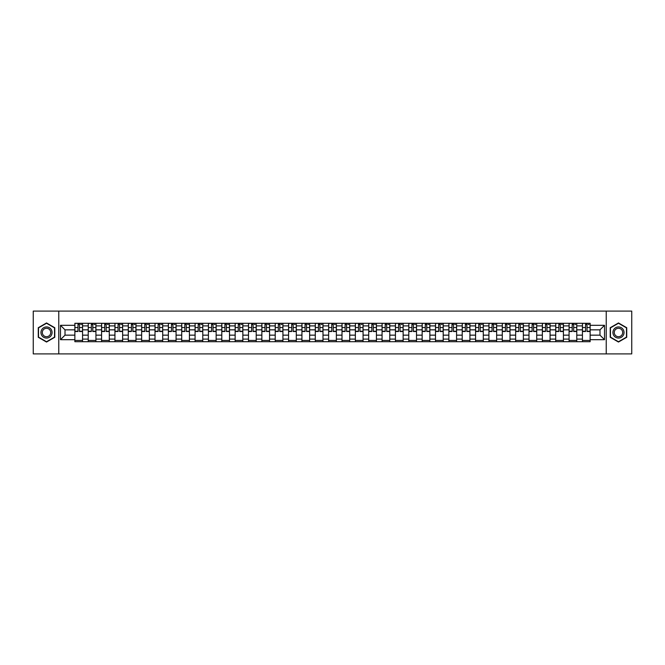 <?xml version="1.0" encoding="UTF-8"?>
<svg xmlns="http://www.w3.org/2000/svg" width="665" height="665" viewBox="0 0 665 665"><rect width="100%" height="100%" fill="white"/><g stroke="black" fill="none" stroke-linecap="round" stroke-linejoin="round"><path stroke-width="1" d="M606.231 353.905L631.75 353.905L631.75 311.095L33.25 311.095L33.25 353.905L606.231 353.905L606.231 311.095M88.221 341.702L88.221 325.908L82.568 325.908L82.568 341.702M82.568 325.908L82.568 323.298M88.221 325.908L88.221 323.298M95.926 323.298L95.926 341.702M101.579 341.702L101.579 323.298M109.284 323.298L109.284 341.702M114.937 341.702L114.937 323.298M122.643 323.298L122.643 341.702M128.287 341.702L128.287 323.298M136.001 323.298L136.001 341.702M141.645 341.702L141.645 323.298M149.351 323.298L149.351 341.702M155.003 341.702L155.003 323.298M162.709 323.298L162.709 341.702M168.361 341.702L168.361 323.298M176.067 323.298L176.067 341.702M181.72 341.702L181.72 323.298M189.425 323.298L189.425 341.702M195.078 341.702L195.078 323.298M202.783 323.298L202.783 341.702M208.436 341.702L208.436 323.298M216.142 323.298L216.142 341.702M221.794 341.702L221.794 323.298M229.5 323.298L229.5 341.702M235.144 341.702L235.144 323.298M242.85 323.298L242.85 341.702M248.502 341.702L248.502 323.298M256.208 323.298L256.208 341.702M261.86 341.702L261.86 323.298M269.566 323.298L269.566 341.702M275.219 341.702L275.219 323.298M282.924 323.298L282.924 341.702M288.577 341.702L288.577 323.298M296.282 323.298L296.282 341.702M301.935 341.702L301.935 323.298M309.641 323.298L309.641 341.702M315.293 341.702L315.293 323.298M322.999 323.298L322.999 341.702M328.643 341.702L328.643 323.298M336.357 323.298L336.357 341.702M342.001 341.702L342.001 323.298M349.707 323.298L349.707 341.702M355.359 341.702L355.359 323.298M363.065 323.298L363.065 341.702M368.718 341.702L368.718 323.298M376.423 323.298L376.423 341.702M382.076 341.702L382.076 323.298M389.781 323.298L389.781 341.702M395.434 341.702L395.434 323.298M403.14 323.298L403.14 341.702M408.792 341.702L408.792 323.298M416.498 323.298L416.498 341.702M422.15 341.702L422.15 323.298M429.856 323.298L429.856 341.702M435.5 341.702L435.5 323.298M443.206 323.298L443.206 341.702M448.858 341.702L448.858 323.298M456.564 323.298L456.564 341.702M462.217 341.702L462.217 323.298M469.922 323.298L469.922 341.702M475.575 341.702L475.575 323.298M483.28 323.298L483.28 341.702M488.933 341.702L488.933 323.298M496.639 323.298L496.639 341.702M502.291 341.702L502.291 323.298M509.997 323.298L509.997 341.702M515.649 341.702L515.649 323.298M523.355 323.298L523.355 341.702M528.999 341.702L528.999 323.298M536.713 323.298L536.713 341.702M542.357 341.702L542.357 323.298M550.063 323.298L550.063 341.702M555.716 341.702L555.716 323.298M563.421 323.298L563.421 341.702M569.074 341.702L569.074 323.298M576.779 323.298L576.779 341.702M582.432 341.702L582.432 323.298M582.432 335.152L576.779 335.152M569.074 335.152L563.421 335.152M555.716 335.152L550.063 335.152M542.357 335.152L536.713 335.152M528.999 335.152L523.355 335.152M515.649 335.152L509.997 335.152M502.291 335.152L496.639 335.152M488.933 335.152L483.28 335.152M475.575 335.152L469.922 335.152M462.217 335.152L456.564 335.152M448.858 335.152L443.206 335.152M435.5 335.152L429.856 335.152M422.15 335.152L416.498 335.152M408.792 335.152L403.14 335.152M395.434 335.152L389.781 335.152M382.076 335.152L376.423 335.152M368.718 335.152L363.065 335.152M355.359 335.152L349.707 335.152M342.001 335.152L336.357 335.152M328.643 335.152L322.999 335.152M315.293 335.152L309.641 335.152M301.935 335.152L296.282 335.152M288.577 335.152L282.924 335.152M275.219 335.152L269.566 335.152M261.86 335.152L256.208 335.152M248.502 335.152L242.85 335.152M235.144 335.152L229.5 335.152M221.794 335.152L216.142 335.152M208.436 335.152L202.783 335.152M195.078 335.152L189.425 335.152M181.72 335.152L176.067 335.152M168.361 335.152L162.709 335.152M155.003 335.152L149.351 335.152M141.645 335.152L136.001 335.152M128.287 335.152L122.643 335.152M114.937 335.152L109.284 335.152M101.579 335.152L95.926 335.152M88.221 335.152L82.568 335.152M582.432 329.848L576.779 329.848M569.074 329.848L563.421 329.848M555.716 329.848L550.063 329.848M542.357 329.848L536.713 329.848M528.999 329.848L523.355 329.848M515.649 329.848L509.997 329.848M502.291 329.848L496.639 329.848M488.933 329.848L483.28 329.848M475.575 329.848L469.922 329.848M462.217 329.848L456.564 329.848M448.858 329.848L443.206 329.848M435.5 329.848L429.856 329.848M422.15 329.848L416.498 329.848M408.792 329.848L403.14 329.848M395.434 329.848L389.781 329.848M382.076 329.848L376.423 329.848M368.718 329.848L363.065 329.848M355.359 329.848L349.707 329.848M342.001 329.848L336.357 329.848M328.643 329.848L322.999 329.848M315.293 329.848L309.641 329.848M301.935 329.848L296.282 329.848M288.577 329.848L282.924 329.848M275.219 329.848L269.566 329.848M261.86 329.848L256.208 329.848M248.502 329.848L242.85 329.848M235.144 329.848L229.5 329.848M221.794 329.848L216.142 329.848M208.436 329.848L202.783 329.848M195.078 329.848L189.425 329.848M181.72 329.848L176.067 329.848M168.361 329.848L162.709 329.848M155.003 329.848L149.351 329.848M141.645 329.848L136.001 329.848M128.287 329.848L122.643 329.848M114.937 329.848L109.284 329.848M101.579 329.848L95.926 329.848M88.221 329.848L82.568 329.848M65.012 335.152L74.862 335.152L74.862 329.848L65.012 329.848L65.012 335.152L60.482 339.69L60.482 325.31L74.862 325.31L74.862 329.848M590.138 329.848L590.138 335.152L599.988 335.152L599.988 329.848L590.138 329.848L590.138 323.298L74.862 323.298L74.862 325.31M590.138 325.31L604.518 325.31L604.518 339.69L590.138 339.69L590.138 335.152M74.862 335.152L74.862 341.702L590.138 341.702L590.138 339.69M74.862 339.69L60.482 339.69M58.769 353.905L58.769 311.095M54.788 327.729L46.525 322.957L38.262 327.729L38.262 337.271L46.525 342.043L54.788 337.271L54.788 327.729M626.738 327.729L618.475 322.957L610.212 327.729L610.212 337.271L618.475 342.043L626.738 337.271L626.738 327.729M82.568 340.422L74.862 340.422M77.988 324.578L79.443 324.578M95.926 340.422L88.221 340.422M91.346 324.578L92.801 324.578M109.284 340.422L101.579 340.422M104.704 324.578L106.159 324.578M122.643 340.422L114.937 340.422M118.062 324.578L119.517 324.578M136.001 340.422L128.287 340.422M131.412 324.578L132.875 324.578M149.351 340.422L141.645 340.422M144.77 324.578L146.225 324.578M162.709 340.422L155.003 340.422M158.129 324.578L159.583 324.578M176.067 340.422L168.361 340.422M171.487 324.578L172.942 324.578M189.425 340.422L181.72 340.422M184.845 324.578L186.3 324.578M202.783 340.422L195.078 340.422M198.203 324.578L199.658 324.578M216.142 340.422L208.436 340.422M211.561 324.578L213.016 324.578M229.5 340.422L221.794 340.422M224.92 324.578L226.374 324.578M242.85 340.422L235.144 340.422M238.269 324.578L239.724 324.578M256.208 340.422L248.502 340.422M251.628 324.578L253.082 324.578M269.566 340.422L261.86 340.422M264.986 324.578L266.441 324.578M282.924 340.422L275.219 340.422M278.344 324.578L279.799 324.578M296.282 340.422L288.577 340.422M291.702 324.578L293.157 324.578M309.641 340.422L301.935 340.422M305.06 324.578L306.515 324.578M322.999 340.422L315.293 340.422M318.419 324.578L319.873 324.578M336.357 340.422L328.643 340.422M331.769 324.578L333.232 324.578M349.707 340.422L342.001 340.422M345.127 324.578L346.581 324.578M363.065 340.422L355.359 340.422M358.485 324.578L359.94 324.578M376.423 340.422L368.718 340.422M371.843 324.578L373.298 324.578M389.781 340.422L382.076 340.422M385.201 324.578L386.656 324.578M403.14 340.422L395.434 340.422M398.559 324.578L400.014 324.578M416.498 340.422L408.792 340.422M411.918 324.578L413.372 324.578M429.856 340.422L422.15 340.422M425.276 324.578L426.731 324.578M443.206 340.422L435.5 340.422M438.626 324.578L440.08 324.578M456.564 340.422L448.858 340.422M451.984 324.578L453.439 324.578M469.922 340.422L462.217 340.422M465.342 324.578L466.797 324.578M483.28 340.422L475.575 340.422M478.7 324.578L480.155 324.578M496.639 340.422L488.933 340.422M492.058 324.578L493.513 324.578M509.997 340.422L502.291 340.422M505.417 324.578L506.871 324.578M523.355 340.422L515.649 340.422M518.775 324.578L520.23 324.578M536.713 340.422L528.999 340.422M532.125 324.578L533.588 324.578M550.063 340.422L542.357 340.422M545.483 324.578L546.938 324.578M563.421 340.422L555.716 340.422M558.841 324.578L560.296 324.578M576.779 340.422L569.074 340.422M572.199 324.578L573.654 324.578M590.138 340.422L582.432 340.422M585.557 324.578L587.012 324.578M60.482 325.31L65.012 329.848M599.988 335.152L604.518 339.69M599.988 329.848L604.518 325.31M79.443 331.519L79.443 323.381L82.526 323.381L82.526 331.519L79.443 331.519M77.988 324.495L79.443 324.495M80.731 324.495L81.413 324.495M76.699 323.381L74.904 323.381L74.904 331.519L77.988 331.519L77.988 323.381L80.731 323.381M92.801 331.519L92.801 323.381L95.885 323.381L95.885 331.519L92.801 331.519M91.346 324.495L92.801 324.495M94.081 324.495L94.771 324.495M90.058 323.381L88.262 323.381L88.262 331.519L91.346 331.519L91.346 323.381L94.081 323.381M106.159 331.519L106.159 323.381L109.243 323.381L109.243 331.519L106.159 331.519M104.704 324.495L106.159 324.495M107.439 324.495L108.129 324.495M103.416 323.381L101.62 323.381L101.62 331.519L104.704 331.519L104.704 323.381L107.439 323.381M41.704 335.285A5.569 5.569 0 0 0 49.301 337.321A5.569 5.569 0 0 0 51.338 329.715A5.569 5.569 0 0 0 43.74 327.679A5.569 5.569 0 0 0 41.704 335.285M42.876 334.603A4.214 4.214 0 0 0 48.628 336.149A4.214 4.214 0 0 0 50.174 330.397A4.214 4.214 0 0 0 44.414 328.851A4.214 4.214 0 0 0 42.876 334.603M46.525 323.257L54.53 327.878L54.53 337.122L46.525 341.744L38.512 337.122L38.512 327.878L46.525 323.257M613.662 335.285A5.569 5.569 0 0 0 621.26 337.321A5.569 5.569 0 0 0 623.296 329.715A5.569 5.569 0 0 0 615.699 327.679A5.569 5.569 0 0 0 613.662 335.285M614.826 334.603A4.214 4.214 0 0 0 620.586 336.149A4.214 4.214 0 0 0 622.124 330.397A4.214 4.214 0 0 0 616.372 328.851A4.214 4.214 0 0 0 614.826 334.603M618.475 323.257L626.488 327.878L626.488 337.122L618.475 341.744L610.47 337.122L610.47 327.878L618.475 323.257M119.517 331.519L119.517 323.381L122.593 323.381L122.593 331.519L119.517 331.519M118.062 324.495L119.517 324.495M120.797 324.495L121.487 324.495M116.774 323.381L114.978 323.381L114.978 331.519L118.062 331.519L118.062 323.381L120.797 323.381M132.875 331.519L132.875 323.381L135.951 323.381L135.951 331.519L132.875 331.519M131.412 324.495L132.875 324.495M134.155 324.495L134.837 324.495M130.132 323.381L128.337 323.381L128.337 331.519L131.412 331.519L131.412 323.381L134.155 323.381M146.225 331.519L146.225 323.381L149.309 323.381L149.309 331.519L146.225 331.519M144.77 324.495L146.225 324.495M147.514 324.495L148.195 324.495M143.49 323.381L141.687 323.381L141.687 331.519L144.77 331.519L144.77 323.381L147.514 323.381M159.583 331.519L159.583 323.381L162.667 323.381L162.667 331.519L159.583 331.519M158.129 324.495L159.583 324.495M160.872 324.495L161.553 324.495M156.849 323.381L155.045 323.381L155.045 331.519L158.129 331.519L158.129 323.381L160.872 323.381M172.942 331.519L172.942 323.381L176.025 323.381L176.025 331.519L172.942 331.519M171.487 324.495L172.942 324.495M174.23 324.495L174.912 324.495M170.207 323.381L168.403 323.381L168.403 331.519L171.487 331.519L171.487 323.381L174.23 323.381M186.3 331.519L186.3 323.381L189.384 323.381L189.384 331.519L186.3 331.519M184.845 324.495L186.3 324.495M187.588 324.495L188.27 324.495M183.557 323.381L181.761 323.381L181.761 331.519L184.845 331.519L184.845 323.381L187.588 323.381M199.658 331.519L199.658 323.381L202.742 323.381L202.742 331.519L199.658 331.519M198.203 324.495L199.658 324.495M200.938 324.495L201.628 324.495M196.915 323.381L195.119 323.381L195.119 331.519L198.203 331.519L198.203 323.381L200.938 323.381M213.016 331.519L213.016 323.381L216.1 323.381L216.1 331.519L213.016 331.519M211.561 324.495L213.016 324.495M214.296 324.495L214.986 324.495M210.273 323.381L208.478 323.381L208.478 331.519L211.561 331.519L211.561 323.381L214.296 323.381M226.374 331.519L226.374 323.381L229.45 323.381L229.45 331.519L226.374 331.519M224.92 324.495L226.374 324.495M227.654 324.495L228.344 324.495M223.631 323.381L221.836 323.381L221.836 331.519L224.92 331.519L224.92 323.381L227.654 323.381M239.724 331.519L239.724 323.381L242.808 323.381L242.808 331.519L239.724 331.519M238.269 324.495L239.724 324.495M241.013 324.495L241.694 324.495M236.989 323.381L235.194 323.381L235.194 331.519L238.269 331.519L238.269 323.381L241.013 323.381M253.082 331.519L253.082 323.381L256.166 323.381L256.166 331.519L253.082 331.519M251.628 324.495L253.082 324.495M254.371 324.495L255.052 324.495M250.348 323.381L248.544 323.381L248.544 331.519L251.628 331.519L251.628 323.381L254.371 323.381M266.441 331.519L266.441 323.381L269.525 323.381L269.525 331.519L266.441 331.519M264.986 324.495L266.441 324.495M267.729 324.495L268.411 324.495M263.706 323.381L261.902 323.381L261.902 331.519L264.986 331.519L264.986 323.381L267.729 323.381M279.799 331.519L279.799 323.381L282.883 323.381L282.883 331.519L279.799 331.519M278.344 324.495L279.799 324.495M281.087 324.495L281.769 324.495M277.056 323.381L275.26 323.381L275.26 331.519L278.344 331.519L278.344 323.381L281.087 323.381M293.157 331.519L293.157 323.381L296.241 323.381L296.241 331.519L293.157 331.519M291.702 324.495L293.157 324.495M294.437 324.495L295.127 324.495M290.414 323.381L288.618 323.381L288.618 331.519L291.702 331.519L291.702 323.381L294.437 323.381M306.515 331.519L306.515 323.381L309.599 323.381L309.599 331.519L306.515 331.519M305.06 324.495L306.515 324.495M307.795 324.495L308.485 324.495M303.772 323.381L301.976 323.381L301.976 331.519L305.06 331.519L305.06 323.381L307.795 323.381M319.873 331.519L319.873 323.381L322.957 323.381L322.957 331.519L319.873 331.519M318.419 324.495L319.873 324.495M321.153 324.495L321.843 324.495M317.13 323.381L315.335 323.381L315.335 331.519L318.419 331.519L318.419 323.381L321.153 323.381M333.232 331.519L333.232 323.381L336.307 323.381L336.307 331.519L333.232 331.519M331.769 324.495L333.232 324.495M334.512 324.495L335.193 324.495M330.488 323.381L328.693 323.381L328.693 331.519L331.769 331.519L331.769 323.381L334.512 323.381M346.581 331.519L346.581 323.381L349.665 323.381L349.665 331.519L346.581 331.519M345.127 324.495L346.581 324.495M347.87 324.495L348.551 324.495M343.847 323.381L342.043 323.381L342.043 331.519L345.127 331.519L345.127 323.381L347.87 323.381M359.94 331.519L359.94 323.381L363.024 323.381L363.024 331.519L359.94 331.519M358.485 324.495L359.94 324.495M361.228 324.495L361.91 324.495M357.205 323.381L355.401 323.381L355.401 331.519L358.485 331.519L358.485 323.381L361.228 323.381M373.298 331.519L373.298 323.381L376.382 323.381L376.382 331.519L373.298 331.519M371.843 324.495L373.298 324.495M374.586 324.495L375.268 324.495M370.563 323.381L368.759 323.381L368.759 331.519L371.843 331.519L371.843 323.381L374.586 323.381M386.656 331.519L386.656 323.381L389.74 323.381L389.74 331.519L386.656 331.519M385.201 324.495L386.656 324.495M387.944 324.495L388.626 324.495M383.913 323.381L382.117 323.381L382.117 331.519L385.201 331.519L385.201 323.381L387.944 323.381M400.014 331.519L400.014 323.381L403.098 323.381L403.098 331.519L400.014 331.519M398.559 324.495L400.014 324.495M401.294 324.495L401.984 324.495M397.271 323.381L395.476 323.381L395.476 331.519L398.559 331.519L398.559 323.381L401.294 323.381M413.372 331.519L413.372 323.381L416.456 323.381L416.456 331.519L413.372 331.519M411.918 324.495L413.372 324.495M414.652 324.495L415.342 324.495M410.629 323.381L408.834 323.381L408.834 331.519L411.918 331.519L411.918 323.381L414.652 323.381M426.731 331.519L426.731 323.381L429.806 323.381L429.806 331.519L426.731 331.519M425.276 324.495L426.731 324.495M428.011 324.495L428.701 324.495M423.987 323.381L422.192 323.381L422.192 331.519L425.276 331.519L425.276 323.381L428.011 323.381M440.08 331.519L440.08 323.381L443.164 323.381L443.164 331.519L440.08 331.519M438.626 324.495L440.08 324.495M441.369 324.495L442.05 324.495M437.346 323.381L435.55 323.381L435.55 331.519L438.626 331.519L438.626 323.381L441.369 323.381M453.439 331.519L453.439 323.381L456.523 323.381L456.523 331.519L453.439 331.519M451.984 324.495L453.439 324.495M454.727 324.495L455.409 324.495M450.704 323.381L448.9 323.381L448.9 331.519L451.984 331.519L451.984 323.381L454.727 323.381M466.797 331.519L466.797 323.381L469.881 323.381L469.881 331.519L466.797 331.519M465.342 324.495L466.797 324.495M468.085 324.495L468.767 324.495M464.062 323.381L462.258 323.381L462.258 331.519L465.342 331.519L465.342 323.381L468.085 323.381M480.155 331.519L480.155 323.381L483.239 323.381L483.239 331.519L480.155 331.519M478.7 324.495L480.155 324.495M481.443 324.495L482.125 324.495M477.412 323.381L475.616 323.381L475.616 331.519L478.7 331.519L478.7 323.381L481.443 323.381M493.513 331.519L493.513 323.381L496.597 323.381L496.597 331.519L493.513 331.519M492.058 324.495L493.513 324.495M494.793 324.495L495.483 324.495M490.77 323.381L488.975 323.381L488.975 331.519L492.058 331.519L492.058 323.381L494.793 323.381M506.871 331.519L506.871 323.381L509.955 323.381L509.955 331.519L506.871 331.519M505.417 324.495L506.871 324.495M508.151 324.495L508.841 324.495M504.128 323.381L502.333 323.381L502.333 331.519L505.417 331.519L505.417 323.381L508.151 323.381M520.23 331.519L520.23 323.381L523.313 323.381L523.313 331.519L520.23 331.519M518.775 324.495L520.23 324.495M521.51 324.495L522.2 324.495M517.486 323.381L515.691 323.381L515.691 331.519L518.775 331.519L518.775 323.381L521.51 323.381M533.588 331.519L533.588 323.381L536.663 323.381L536.663 331.519L533.588 331.519M532.125 324.495L533.588 324.495M534.868 324.495L535.549 324.495M530.845 323.381L529.049 323.381L529.049 331.519L532.125 331.519L532.125 323.381L534.868 323.381M546.938 331.519L546.938 323.381L550.021 323.381L550.021 331.519L546.938 331.519M545.483 324.495L546.938 324.495M548.226 324.495L548.908 324.495M544.203 323.381L542.407 323.381L542.407 331.519L545.483 331.519L545.483 323.381L548.226 323.381M560.296 331.519L560.296 323.381L563.38 323.381L563.38 331.519L560.296 331.519M558.841 324.495L560.296 324.495M561.584 324.495L562.266 324.495M557.561 323.381L555.757 323.381L555.757 331.519L558.841 331.519L558.841 323.381L561.584 323.381M573.654 331.519L573.654 323.381L576.738 323.381L576.738 331.519L573.654 331.519M572.199 324.495L573.654 324.495M574.942 324.495L575.624 324.495M570.919 323.381L569.115 323.381L569.115 331.519L572.199 331.519L572.199 323.381L574.942 323.381M587.012 331.519L587.012 323.381L590.096 323.381L590.096 331.519L587.012 331.519M585.557 324.495L587.012 324.495M588.301 324.495L588.982 324.495M584.269 323.381L582.474 323.381L582.474 331.519L585.557 331.519L585.557 323.381L588.301 323.381M569.074 325.908L563.421 325.908M555.716 325.908L550.063 325.908M542.357 325.908L536.713 325.908M528.999 325.908L523.355 325.908M515.649 325.908L509.997 325.908M502.291 325.908L496.639 325.908M488.933 325.908L483.28 325.908M475.575 325.908L469.922 325.908M462.217 325.908L456.564 325.908M448.858 325.908L443.206 325.908M435.5 325.908L429.856 325.908M422.15 325.908L416.498 325.908M408.792 325.908L403.14 325.908M395.434 325.908L389.781 325.908M382.076 325.908L376.423 325.908M368.718 325.908L363.065 325.908M355.359 325.908L349.707 325.908M342.001 325.908L336.357 325.908M328.643 325.908L322.999 325.908M315.293 325.908L309.641 325.908M301.935 325.908L296.282 325.908M288.577 325.908L282.924 325.908M275.219 325.908L269.566 325.908M261.86 325.908L256.208 325.908M248.502 325.908L242.85 325.908M235.144 325.908L229.5 325.908M221.794 325.908L216.142 325.908M208.436 325.908L202.783 325.908M195.078 325.908L189.425 325.908M181.72 325.908L176.067 325.908M168.361 325.908L162.709 325.908M155.003 325.908L149.351 325.908M141.645 325.908L136.001 325.908M128.287 325.908L122.643 325.908M114.937 325.908L109.284 325.908M101.579 325.908L95.926 325.908M582.432 325.908L576.779 325.908M569.074 339.092L563.421 339.092M555.716 339.092L550.063 339.092M542.357 339.092L536.713 339.092M528.999 339.092L523.355 339.092M515.649 339.092L509.997 339.092M502.291 339.092L496.639 339.092M488.933 339.092L483.28 339.092M475.575 339.092L469.922 339.092M462.217 339.092L456.564 339.092M448.858 339.092L443.206 339.092M435.5 339.092L429.856 339.092M422.15 339.092L416.498 339.092M408.792 339.092L403.14 339.092M395.434 339.092L389.781 339.092M382.076 339.092L376.423 339.092M368.718 339.092L363.065 339.092M355.359 339.092L349.707 339.092M342.001 339.092L336.357 339.092M328.643 339.092L322.999 339.092M315.293 339.092L309.641 339.092M301.935 339.092L296.282 339.092M288.577 339.092L282.924 339.092M275.219 339.092L269.566 339.092M261.86 339.092L256.208 339.092M248.502 339.092L242.85 339.092M235.144 339.092L229.5 339.092M221.794 339.092L216.142 339.092M208.436 339.092L202.783 339.092M195.078 339.092L189.425 339.092M181.72 339.092L176.067 339.092M168.361 339.092L162.709 339.092M155.003 339.092L149.351 339.092M141.645 339.092L136.001 339.092M128.287 339.092L122.643 339.092M114.937 339.092L109.284 339.092M101.579 339.092L95.926 339.092M88.221 339.092L82.568 339.092M582.432 339.092L576.779 339.092M79.443 331.22L82.526 331.22M79.443 327.537L82.526 327.537M74.904 331.22L77.988 331.22M74.904 327.537L77.988 327.537M92.801 331.22L95.885 331.22M92.801 327.537L95.885 327.537M88.262 331.22L91.346 331.22M88.262 327.537L91.346 327.537M106.159 331.22L109.243 331.22M106.159 327.537L109.243 327.537M101.62 331.22L104.704 331.22M101.62 327.537L104.704 327.537M119.517 331.22L122.593 331.22M119.517 327.537L122.593 327.537M114.978 331.22L118.062 331.22M114.978 327.537L118.062 327.537M132.875 331.22L135.951 331.22M132.875 327.537L135.951 327.537M128.337 331.22L131.412 331.22M128.337 327.537L131.412 327.537M146.225 331.22L149.309 331.22M146.225 327.537L149.309 327.537M141.687 331.22L144.77 331.22M141.687 327.537L144.77 327.537M159.583 331.22L162.667 331.22M159.583 327.537L162.667 327.537M155.045 331.22L158.129 331.22M155.045 327.537L158.129 327.537M172.942 331.22L176.025 331.22M172.942 327.537L176.025 327.537M168.403 331.22L171.487 331.22M168.403 327.537L171.487 327.537M186.3 331.22L189.384 331.22M186.3 327.537L189.384 327.537M181.761 331.22L184.845 331.22M181.761 327.537L184.845 327.537M199.658 331.22L202.742 331.22M199.658 327.537L202.742 327.537M195.119 331.22L198.203 331.22M195.119 327.537L198.203 327.537M213.016 331.22L216.1 331.22M213.016 327.537L216.1 327.537M208.478 331.22L211.561 331.22M208.478 327.537L211.561 327.537M226.374 331.22L229.45 331.22M226.374 327.537L229.45 327.537M221.836 331.22L224.92 331.22M221.836 327.537L224.92 327.537M239.724 331.22L242.808 331.22M239.724 327.537L242.808 327.537M235.194 331.22L238.269 331.22M235.194 327.537L238.269 327.537M253.082 331.22L256.166 331.22M253.082 327.537L256.166 327.537M248.544 331.22L251.628 331.22M248.544 327.537L251.628 327.537M266.441 331.22L269.525 331.22M266.441 327.537L269.525 327.537M261.902 331.22L264.986 331.22M261.902 327.537L264.986 327.537M279.799 331.22L282.883 331.22M279.799 327.537L282.883 327.537M275.26 331.22L278.344 331.22M275.26 327.537L278.344 327.537M293.157 331.22L296.241 331.22M293.157 327.537L296.241 327.537M288.618 331.22L291.702 331.22M288.618 327.537L291.702 327.537M306.515 331.22L309.599 331.22M306.515 327.537L309.599 327.537M301.976 331.22L305.06 331.22M301.976 327.537L305.06 327.537M319.873 331.22L322.957 331.22M319.873 327.537L322.957 327.537M315.335 331.22L318.419 331.22M315.335 327.537L318.419 327.537M333.232 331.22L336.307 331.22M333.232 327.537L336.307 327.537M328.693 331.22L331.769 331.22M328.693 327.537L331.769 327.537M346.581 331.22L349.665 331.22M346.581 327.537L349.665 327.537M342.043 331.22L345.127 331.22M342.043 327.537L345.127 327.537M359.94 331.22L363.024 331.22M359.94 327.537L363.024 327.537M355.401 331.22L358.485 331.22M355.401 327.537L358.485 327.537M373.298 331.22L376.382 331.22M373.298 327.537L376.382 327.537M368.759 331.22L371.843 331.22M368.759 327.537L371.843 327.537M386.656 331.22L389.74 331.22M386.656 327.537L389.74 327.537M382.117 331.22L385.201 331.22M382.117 327.537L385.201 327.537M400.014 331.22L403.098 331.22M400.014 327.537L403.098 327.537M395.476 331.22L398.559 331.22M395.476 327.537L398.559 327.537M413.372 331.22L416.456 331.22M413.372 327.537L416.456 327.537M408.834 331.22L411.918 331.22M408.834 327.537L411.918 327.537M426.731 331.22L429.806 331.22M426.731 327.537L429.806 327.537M422.192 331.22L425.276 331.22M422.192 327.537L425.276 327.537M440.08 331.22L443.164 331.22M440.08 327.537L443.164 327.537M435.55 331.22L438.626 331.22M435.55 327.537L438.626 327.537M453.439 331.22L456.523 331.22M453.439 327.537L456.523 327.537M448.9 331.22L451.984 331.22M448.9 327.537L451.984 327.537M466.797 331.22L469.881 331.22M466.797 327.537L469.881 327.537M462.258 331.22L465.342 331.22M462.258 327.537L465.342 327.537M480.155 331.22L483.239 331.22M480.155 327.537L483.239 327.537M475.616 331.22L478.7 331.22M475.616 327.537L478.7 327.537M493.513 331.22L496.597 331.22M493.513 327.537L496.597 327.537M488.975 331.22L492.058 331.22M488.975 327.537L492.058 327.537M506.871 331.22L509.955 331.22M506.871 327.537L509.955 327.537M502.333 331.22L505.417 331.22M502.333 327.537L505.417 327.537M520.23 331.22L523.313 331.22M520.23 327.537L523.313 327.537M515.691 331.22L518.775 331.22M515.691 327.537L518.775 327.537M533.588 331.22L536.663 331.22M533.588 327.537L536.663 327.537M529.049 331.22L532.125 331.22M529.049 327.537L532.125 327.537M546.938 331.22L550.021 331.22M546.938 327.537L550.021 327.537M542.407 331.22L545.483 331.22M542.407 327.537L545.483 327.537M560.296 331.22L563.38 331.22M560.296 327.537L563.38 327.537M555.757 331.22L558.841 331.22M555.757 327.537L558.841 327.537M573.654 331.22L576.738 331.22M573.654 327.537L576.738 327.537M569.115 331.22L572.199 331.22M569.115 327.537L572.199 327.537M587.012 331.22L590.096 331.22M587.012 327.537L590.096 327.537M582.474 331.22L585.557 331.22M582.474 327.537L585.557 327.537"/></g></svg>
